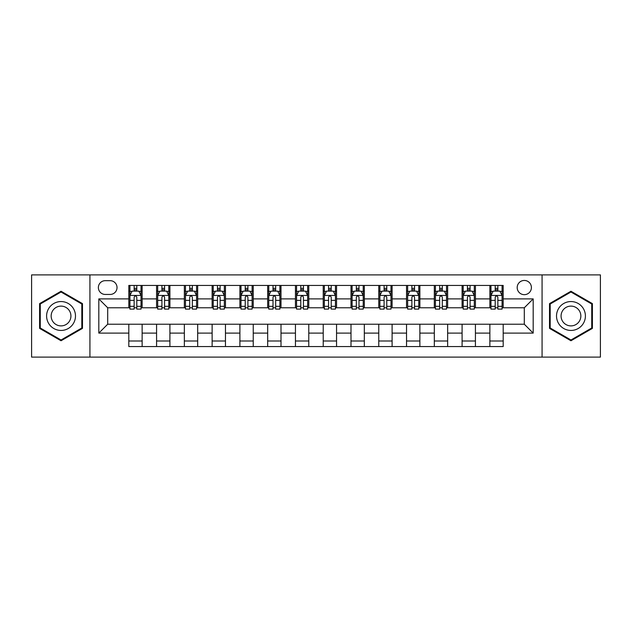 <?xml version="1.0" encoding="UTF-8"?>
<svg xmlns="http://www.w3.org/2000/svg" width="632" height="632" viewBox="0 0 632 632"><rect width="100%" height="100%" fill="white"/><g stroke="black" fill="none" stroke-linecap="round" stroke-linejoin="round"><path stroke-width="0.95" d="M524.299 280.45A7.11 7.11 0 0 0 517.189 287.56A7.11 7.11 0 0 0 524.299 294.67A7.11 7.11 0 0 0 531.409 287.56A7.11 7.11 0 0 0 524.299 280.45M542.074 357.104L600.4 357.104L600.4 274.896L542.074 274.896L542.074 357.104L89.926 357.104L89.926 274.896L31.6 274.896L31.6 357.104L89.926 357.104M105.252 294.449L110.142 294.449A6.889 6.889 0 0 0 117.031 287.56A6.889 6.889 0 0 0 110.142 280.671L105.252 280.671A6.889 6.889 0 0 0 98.371 287.56A6.889 6.889 0 0 0 105.252 294.449M542.074 274.896L89.926 274.896M128.81 333.111L98.813 333.111L98.813 298.889L128.81 298.889L128.81 307.776L107.701 307.776L107.701 324.224L128.81 324.224L128.81 346.549L503.191 346.549L503.191 324.224L524.299 324.224L524.299 307.776L503.191 307.776L503.191 298.889L533.187 298.889L533.187 333.111L503.191 333.111M503.191 298.889L503.191 285.451L128.81 285.451L128.81 298.889M489.863 285.451L489.863 307.776L490.969 307.776M495.196 307.776L497.858 307.776M502.084 307.776L503.191 307.776M489.863 307.776L474.308 307.776M462.087 285.451L462.087 307.776L463.201 307.776M467.419 307.776L470.089 307.776M462.087 307.776L446.532 307.776M434.318 285.451L434.318 307.776L435.424 307.776M439.651 307.776L442.313 307.776M434.318 307.776L418.763 307.776M406.542 285.451L406.542 307.776L407.656 307.776M411.874 307.776L414.537 307.776M406.542 307.776L390.987 307.776M378.766 285.451L378.766 307.776L379.879 307.776M384.098 307.776L386.768 307.776M378.766 307.776L363.218 307.776M350.997 285.451L350.997 307.776L352.103 307.776M356.33 307.776L358.992 307.776M350.997 307.776L335.442 307.776M323.221 285.451L323.221 307.776L324.335 307.776M328.553 307.776L331.223 307.776M323.221 307.776L307.666 307.776M295.444 285.451L295.444 307.776L296.558 307.776M300.777 307.776L303.447 307.776M295.444 307.776L279.897 307.776M267.676 285.451L267.676 307.776L268.782 307.776M273.008 307.776L275.671 307.776M267.676 307.776L252.121 307.776M239.899 285.451L239.899 307.776L241.013 307.776M245.232 307.776L247.902 307.776M239.899 307.776L224.344 307.776M212.131 285.451L212.131 307.776L213.237 307.776M217.463 307.776L220.126 307.776M212.131 307.776L196.576 307.776M184.354 285.451L184.354 307.776L185.468 307.776M189.687 307.776L192.349 307.776M184.354 307.776L168.799 307.776M156.578 285.451L156.578 307.776L157.692 307.776M161.91 307.776L164.581 307.776M156.578 307.776L141.031 307.776M128.81 307.776L129.916 307.776M134.142 307.776L136.804 307.776M128.81 324.224L142.137 324.224L142.137 346.549M503.191 324.224L142.137 324.224M142.137 285.451L142.137 307.776M128.81 291.004L129.916 291.004M134.142 291.004L136.804 291.004M141.031 291.004L142.137 291.004M128.81 340.996L142.137 340.996M156.578 324.224L156.578 346.549M169.913 285.451L169.913 307.776M156.578 291.004L157.692 291.004M161.91 291.004L164.581 291.004M168.799 291.004L169.913 291.004M169.913 324.224L169.913 346.549M156.578 340.996L169.913 340.996M184.354 324.224L184.354 346.549M197.682 324.224L197.682 346.549M184.354 340.996L197.682 340.996M197.682 285.451L197.682 307.776M184.354 291.004L185.468 291.004M189.687 291.004L192.349 291.004M196.576 291.004L197.682 291.004M212.131 324.224L212.131 346.549M225.458 324.224L225.458 346.549M212.131 340.996L225.458 340.996M225.458 285.451L225.458 307.776M212.131 291.004L213.237 291.004M217.463 291.004L220.126 291.004M224.344 291.004L225.458 291.004M239.899 324.224L239.899 346.549M253.235 324.224L253.235 346.549M239.899 340.996L253.235 340.996M253.235 285.451L253.235 307.776M239.899 291.004L241.013 291.004M245.232 291.004L247.902 291.004M252.121 291.004L253.235 291.004M267.676 324.224L267.676 346.549M281.003 324.224L281.003 346.549M267.676 340.996L281.003 340.996M281.003 285.451L281.003 307.776M267.676 291.004L268.782 291.004M273.008 291.004L275.671 291.004M279.897 291.004L281.003 291.004M295.444 324.224L295.444 346.549M308.779 324.224L308.779 346.549M295.444 340.996L308.779 340.996M308.779 285.451L308.779 307.776M295.444 291.004L296.558 291.004M300.777 291.004L303.447 291.004M307.666 291.004L308.779 291.004M323.221 324.224L323.221 346.549M336.556 324.224L336.556 346.549M323.221 340.996L336.556 340.996M336.556 285.451L336.556 307.776M323.221 291.004L324.335 291.004M328.553 291.004L331.223 291.004M335.442 291.004L336.556 291.004M350.997 324.224L350.997 346.549M364.324 324.224L364.324 346.549M350.997 340.996L364.324 340.996M364.324 285.451L364.324 307.776M350.997 291.004L352.103 291.004M356.33 291.004L358.992 291.004M363.218 291.004L364.324 291.004M378.766 324.224L378.766 346.549M392.101 324.224L392.101 346.549M378.766 340.996L392.101 340.996M392.101 285.451L392.101 307.776M378.766 291.004L379.879 291.004M384.098 291.004L386.768 291.004M390.987 291.004L392.101 291.004M406.542 324.224L406.542 346.549M419.869 324.224L419.869 346.549M406.542 340.996L419.869 340.996M419.869 285.451L419.869 307.776M406.542 291.004L407.656 291.004M411.874 291.004L414.537 291.004M418.763 291.004L419.869 291.004M434.318 324.224L434.318 346.549M447.646 324.224L447.646 346.549M434.318 340.996L447.646 340.996M447.646 285.451L447.646 307.776M434.318 291.004L435.424 291.004M439.651 291.004L442.313 291.004M446.532 291.004L447.646 291.004M462.087 324.224L462.087 346.549M475.422 324.224L475.422 346.549M462.087 340.996L475.422 340.996M475.422 285.451L475.422 307.776M462.087 291.004L463.201 291.004M467.419 291.004L470.089 291.004M474.308 291.004L475.422 291.004M489.863 324.224L489.863 346.549M489.863 340.996L503.191 340.996M489.863 291.004L490.969 291.004M495.196 291.004L497.858 291.004M502.084 291.004L503.191 291.004M107.701 307.776L98.813 298.889M107.701 324.224L98.813 333.111M533.187 298.889L524.299 307.776M533.187 333.111L524.299 324.224M61.043 340.759L82.484 328.379L82.484 303.621L61.043 291.241L39.595 303.621L39.595 328.379L61.043 340.759M592.405 303.621L570.957 291.241L549.516 303.621L549.516 328.379L570.957 340.759L592.405 328.379L592.405 303.621M136.804 288.334L134.142 288.334M141.031 306.33L136.804 306.33L136.804 309.111L141.031 309.111L141.031 295.563L138.803 291.115L132.143 291.115L129.916 295.563L129.916 309.111L134.142 309.111L134.142 306.33L129.916 306.33M129.916 295.563L129.916 285.451M141.031 295.555L141.031 285.451M134.142 291.115L134.142 285.451M136.804 285.451L136.804 291.115M136.804 306.33L136.804 297.222C135.92 295.515 135.027 295.515 134.142 297.222L134.142 306.33M164.581 288.334L161.91 288.334M168.799 306.33L164.581 306.33L164.581 309.111L168.799 309.111L168.799 295.563L166.579 291.115L159.912 291.115L157.692 295.563L157.692 309.111L161.91 309.111L161.91 306.33L157.692 306.33M157.692 295.563L157.692 285.451M168.799 295.555L168.799 285.451M161.91 291.115L161.91 285.451M164.581 285.451L164.581 291.115M164.581 306.33L164.581 297.222C163.688 295.515 162.803 295.515 161.91 297.222L161.91 306.33M192.349 288.334L189.687 288.334M196.576 306.33L192.349 306.33L192.349 309.111L196.576 309.111L196.576 295.563L194.356 291.115L187.688 291.115L185.468 295.563L185.468 309.111L189.687 309.111L189.687 306.33L185.468 306.33M185.468 295.563L185.468 285.451M196.576 295.555L196.576 285.451M189.687 291.115L189.687 285.451M192.349 285.451L192.349 291.115M192.349 306.33L192.349 297.222C191.464 295.515 190.58 295.515 189.687 297.222L189.687 306.33M220.126 288.334L217.463 288.334M224.344 306.33L220.126 306.33L220.126 309.111L224.344 309.111L224.344 295.563L222.124 291.115L215.457 291.115L213.237 295.563L213.237 309.111L217.463 309.111L217.463 306.33L213.237 306.33M213.237 295.563L213.237 285.451M224.344 295.555L224.344 285.451M217.463 291.115L217.463 285.451M220.126 285.451L220.126 291.115M220.126 306.33L220.126 297.222C219.241 295.515 218.348 295.515 217.463 297.222L217.463 306.33M247.902 288.334L245.232 288.334M252.121 306.33L247.902 306.33L247.902 309.111L252.121 309.111L252.121 295.563L249.901 291.115L243.233 291.115L241.013 295.563L241.013 309.111L245.232 309.111L245.232 306.33L241.013 306.33M241.013 295.563L241.013 285.451M252.121 295.555L252.121 285.451M245.232 291.115L245.232 285.451M247.902 285.451L247.902 291.115M247.902 306.33L247.902 297.222C247.009 295.515 246.125 295.515 245.232 297.222L245.232 306.33M73.549 308.779A14.441 14.441 0 0 0 53.823 303.494A14.441 14.441 0 0 0 48.53 323.221A14.441 14.441 0 0 0 68.264 328.506A14.441 14.441 0 0 0 73.549 308.779M69.599 311.055A9.891 9.891 0 0 0 56.098 307.436A9.891 9.891 0 0 0 52.48 320.945A9.891 9.891 0 0 0 65.981 324.564A9.891 9.891 0 0 0 69.599 311.055M61.043 339.992L40.266 327.992L40.266 304.008L61.043 292.008L81.812 304.008L81.812 327.992L61.043 339.992M570.957 330.441A14.441 14.441 0 0 0 585.406 316A14.441 14.441 0 0 0 570.957 301.559A14.441 14.441 0 0 0 556.516 316A14.441 14.441 0 0 0 570.957 330.441M570.957 325.891A9.891 9.891 0 0 0 580.848 316A9.891 9.891 0 0 0 570.957 306.109A9.891 9.891 0 0 0 561.074 316A9.891 9.891 0 0 0 570.957 325.891M550.188 304.008L570.957 292.008L591.734 304.008L591.734 327.992L570.957 339.992L550.188 327.992L550.188 304.008M275.671 288.334L273.008 288.334M279.897 306.33L275.671 306.33L275.671 309.111L279.897 309.111L279.897 295.563L277.669 291.115L271.01 291.115L268.782 295.563L268.782 309.111L273.008 309.111L273.008 306.33L268.782 306.33M268.782 295.563L268.782 285.451M279.897 295.555L279.897 285.451M273.008 291.115L273.008 285.451M275.671 285.451L275.671 291.115M275.671 306.33L275.671 297.222C274.786 295.515 273.893 295.515 273.008 297.222L273.008 306.33M303.447 288.334L300.777 288.334M307.666 306.33L303.447 306.33L303.447 309.111L307.666 309.111L307.666 295.563L305.446 291.115L298.778 291.115L296.558 295.563L296.558 309.111L300.777 309.111L300.777 306.33L296.558 306.33M296.558 295.563L296.558 285.451M307.666 295.555L307.666 285.451M300.777 291.115L300.777 285.451M303.447 285.451L303.447 291.115M303.447 306.33L303.447 297.222C302.562 295.515 301.669 295.515 300.777 297.222L300.777 306.33M331.223 288.334L328.553 288.334M335.442 306.33L331.223 306.33L331.223 309.111L335.442 309.111L335.442 295.563L333.222 291.115L326.554 291.115L324.335 295.563L324.335 309.111L328.553 309.111L328.553 306.33L324.335 306.33M324.335 295.563L324.335 285.451M335.442 295.555L335.442 285.451M328.553 291.115L328.553 285.451M331.223 285.451L331.223 291.115M331.223 306.33L331.223 297.222C330.331 295.515 329.446 295.515 328.553 297.222L328.553 306.33M358.992 288.334L356.33 288.334M363.218 306.33L358.992 306.33L358.992 309.111L363.218 309.111L363.218 295.563L360.99 291.115L354.331 291.115L352.103 295.563L352.103 309.111L356.33 309.111L356.33 306.33L352.103 306.33M352.103 295.563L352.103 285.451M363.218 295.555L363.218 285.451M356.33 291.115L356.33 285.451M358.992 285.451L358.992 291.115M358.992 306.33L358.992 297.222C358.107 295.515 357.214 295.515 356.33 297.222L356.33 306.33M386.768 288.334L384.098 288.334M390.987 306.33L386.768 306.33L386.768 309.111L390.987 309.111L390.987 295.563L388.767 291.115L382.099 291.115L379.879 295.563L379.879 309.111L384.098 309.111L384.098 306.33L379.879 306.33M379.879 295.563L379.879 285.451M390.987 295.555L390.987 285.451M384.098 291.115L384.098 285.451M386.768 285.451L386.768 291.115M386.768 306.33L386.768 297.222C385.875 295.515 384.991 295.515 384.098 297.222L384.098 306.33M414.537 288.334L411.874 288.334M418.763 306.33L414.537 306.33L414.537 309.111L418.763 309.111L418.763 295.563L416.543 291.115L409.876 291.115L407.656 295.563L407.656 309.111L411.874 309.111L411.874 306.33L407.656 306.33M407.656 295.563L407.656 285.451M418.763 295.555L418.763 285.451M411.874 291.115L411.874 285.451M414.537 285.451L414.537 291.115M414.537 306.33L414.537 297.222C413.652 295.515 412.767 295.515 411.874 297.222L411.874 306.33M442.313 288.334L439.651 288.334M446.532 306.33L442.313 306.33L442.313 309.111L446.532 309.111L446.532 295.563L444.312 291.115L437.644 291.115L435.424 295.563L435.424 309.111L439.651 309.111L439.651 306.33L435.424 306.33M435.424 295.563L435.424 285.451M446.532 295.555L446.532 285.451M439.651 291.115L439.651 285.451M442.313 285.451L442.313 291.115M442.313 306.33L442.313 297.222C441.428 295.515 440.536 295.515 439.651 297.222L439.651 306.33M470.089 288.334L467.419 288.334M474.308 306.33L470.089 306.33L470.089 309.111L474.308 309.111L474.308 295.563L472.088 291.115L465.421 291.115L463.201 295.563L463.201 309.111L467.419 309.111L467.419 306.33L463.201 306.33M463.201 295.563L463.201 285.451M474.308 295.555L474.308 285.451M467.419 291.115L467.419 285.451M470.089 285.451L470.089 291.115M470.089 306.33L470.089 297.222C469.197 295.515 468.312 295.515 467.419 297.222L467.419 306.33M497.858 288.334L495.196 288.334M502.084 306.33L497.858 306.33L497.858 309.111L502.084 309.111L502.084 295.563L499.857 291.115L493.197 291.115L490.969 295.563L490.969 309.111L495.196 309.111L495.196 306.33L490.969 306.33M490.969 295.563L490.969 285.451M502.084 295.555L502.084 285.451M495.196 291.115L495.196 285.451M497.858 285.451L497.858 291.115M497.858 306.33L497.858 297.222C496.973 295.515 496.081 295.515 495.196 297.222L495.196 306.33M156.578 333.111L142.137 333.111M156.578 298.889L142.137 298.889M184.354 298.889L169.913 298.889M184.354 333.111L169.913 333.111M212.131 298.889L197.682 298.889M212.131 333.111L197.682 333.111M239.899 298.889L225.458 298.889M239.899 333.111L225.458 333.111M267.676 298.889L253.235 298.889M267.676 333.111L253.235 333.111M295.444 298.889L281.003 298.889M295.444 333.111L281.003 333.111M323.221 298.889L308.779 298.889M323.221 333.111L308.779 333.111M350.997 298.889L336.556 298.889M350.997 333.111L336.556 333.111M378.766 298.889L364.324 298.889M378.766 333.111L364.324 333.111M406.542 298.889L392.101 298.889M406.542 333.111L392.101 333.111M434.318 298.889L419.869 298.889M434.318 333.111L419.869 333.111M462.087 298.889L447.646 298.889M462.087 333.111L447.646 333.111M489.863 298.889L475.422 298.889M489.863 333.111L475.422 333.111M140.976 295.444L129.971 295.444M129.916 291.384L132.009 291.384M138.937 291.384L141.031 291.384M134.142 300.374L129.916 300.374M141.031 300.374L136.804 300.374M136.804 289.748L134.142 289.748M168.744 295.444L157.747 295.444M157.692 291.384L159.778 291.384M166.714 291.384L168.799 291.384M161.91 300.374L157.692 300.374M168.799 300.374L164.581 300.374M164.581 289.748L161.91 289.748M196.52 295.444L185.524 295.444M185.468 291.384L187.554 291.384M194.482 291.384L196.576 291.384M189.687 300.374L185.468 300.374M196.576 300.374L192.349 300.374M192.349 289.748L189.687 289.748M224.289 295.444L213.292 295.444M213.237 291.384L215.33 291.384M222.259 291.384L224.344 291.384M217.463 300.374L213.237 300.374M224.344 300.374L220.126 300.374M220.126 289.748L217.463 289.748M252.065 295.444L241.069 295.444M241.013 291.384L243.099 291.384M250.035 291.384L252.121 291.384M245.232 300.374L241.013 300.374M252.121 300.374L247.902 300.374M247.902 289.748L245.232 289.748M279.842 295.444L268.837 295.444M268.782 291.384L270.875 291.384M277.803 291.384L279.897 291.384M273.008 300.374L268.782 300.374M279.897 300.374L275.671 300.374M275.671 289.748L273.008 289.748M307.61 295.444L296.613 295.444M296.558 291.384L298.644 291.384M305.58 291.384L307.666 291.384M300.777 300.374L296.558 300.374M307.666 300.374L303.447 300.374M303.447 289.748L300.777 289.748M335.387 295.444L324.39 295.444M324.335 291.384L326.42 291.384M333.356 291.384L335.442 291.384M328.553 300.374L324.335 300.374M335.442 300.374L331.223 300.374M331.223 289.748L328.553 289.748M363.163 295.444L352.158 295.444M352.103 291.384L354.197 291.384M361.125 291.384L363.218 291.384M356.33 300.374L352.103 300.374M363.218 300.374L358.992 300.374M358.992 289.748L356.33 289.748M390.932 295.444L379.935 295.444M379.879 291.384L381.965 291.384M388.901 291.384L390.987 291.384M384.098 300.374L379.879 300.374M390.987 300.374L386.768 300.374M386.768 289.748L384.098 289.748M418.708 295.444L407.711 295.444M407.656 291.384L409.741 291.384M416.67 291.384L418.763 291.384M411.874 300.374L407.656 300.374M418.763 300.374L414.537 300.374M414.537 289.748L411.874 289.748M446.476 295.444L435.48 295.444M435.424 291.384L437.518 291.384M444.446 291.384L446.532 291.384M439.651 300.374L435.424 300.374M446.532 300.374L442.313 300.374M442.313 289.748L439.651 289.748M474.253 295.444L463.256 295.444M463.201 291.384L465.286 291.384M472.223 291.384L474.308 291.384M467.419 300.374L463.201 300.374M474.308 300.374L470.089 300.374M470.089 289.748L467.419 289.748M502.029 295.444L491.024 295.444M490.969 291.384L493.063 291.384M499.991 291.384L502.084 291.384M495.196 300.374L490.969 300.374M502.084 300.374L497.858 300.374M497.858 289.748L495.196 289.748"/></g></svg>
